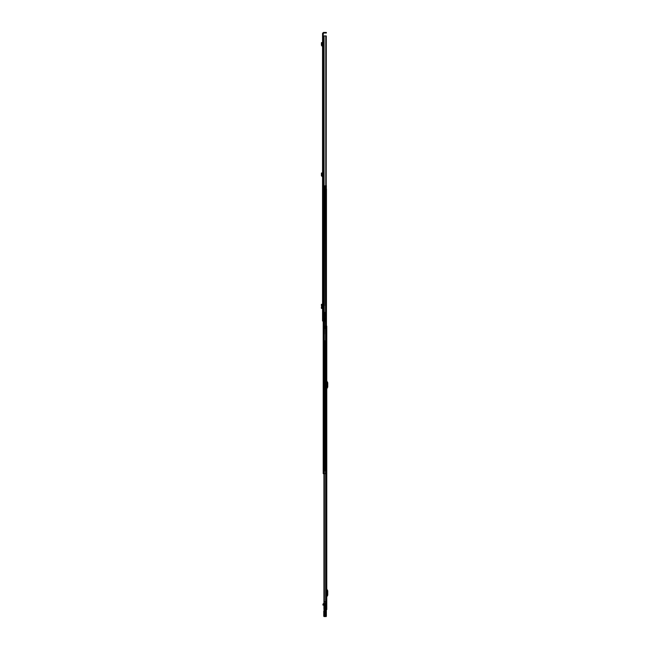 <?xml version="1.0" encoding="UTF-8"?>
<svg xmlns="http://www.w3.org/2000/svg" width="649" height="649" viewBox="0 0 649 649"><rect width="100%" height="100%" fill="white"/><g stroke="black" fill="none" stroke-linecap="round" stroke-linejoin="round"><path stroke-width="0.97" d="M322.577 178.629L322.577 179.765L322.577 178.629L323.145 178.629L323.145 179.765L323.145 178.629M322.577 179.765L323.145 179.765M322.577 48.229L322.577 49.365L322.577 48.229L323.145 48.229L323.145 49.365L323.145 48.229M322.577 301.193L322.577 302.329L322.577 301.193L323.145 301.193L323.145 302.329L323.145 301.193M322.577 310.409L322.577 311.544L322.577 310.409L323.145 310.409L323.145 311.544L323.145 310.409M322.577 43.004L323.145 42.939L323.145 42.388L323.145 42.939L322.577 43.004L322.577 42.453L322.577 45.56L322.099 45.503L322.009 42.518L321.45 42.639L322.009 42.518M322.001 45.381L321.442 45.292L322.034 46.063L322.577 46.128L322.577 45.56L323.145 46.128L323.145 42.939M322.577 307.683L322.383 305.062L322.577 307.683M322.577 199.535L322.577 200.411L323.145 200.565L323.145 199.211L322.577 199.535L323.145 199.535M323.518 197.726L323.145 195.884L323.145 199.211L323.518 196.509L323.802 198.983L323.234 199L323.234 197.726L323.234 198.732L322.577 198.732L322.577 196.039L322.577 199.17L323.234 199L322.577 199.17M322.634 321.004L322.667 312.923L322.926 321.004L323.535 321.004L323.567 35.946L323.145 35.508L323.145 35.946L322.577 35.508L322.577 321.004L322.577 312.923L322.577 321.004L322.804 320.574L323.413 320.574L323.243 321.004L322.577 321.004L324.727 321.004L324.322 318.383L324.719 321.004M325.96 32.45L323.47 32.45L322.577 33.342L322.577 35.508L323.145 35.508L323.47 33.018L326.398 33.018L325.96 32.45L326.398 32.45L325.96 33.018M323.145 35.946L323.145 321.004L323.145 35.946L322.577 35.946L322.577 321.004L323.234 321.004L323.194 312.356L323.194 321.004M322.577 304.324L322.642 308.413L322.099 308.405L322.245 304.373L322.245 308.364L321.669 308.372L322.172 308.348L321.717 307.804L322.172 304.389L321.669 304.389L322.577 304.324L322.131 304.332L322.196 308.413L321.531 308.405L322.107 308.405L322.099 304.332L322.107 308.405M322.577 173.413L323.145 173.34L323.145 172.796L322.577 173.413L322.577 172.861L322.577 175.96L322.099 175.911L322.009 172.926L321.45 173.048L322.009 172.926M322.001 175.782L321.442 175.701L322.034 176.471L322.577 176.536L322.577 175.96L323.145 176.536L323.145 173.34M322.577 49.365L323.145 49.365M322.577 302.329L323.145 302.329M322.577 311.544L323.145 311.544M323.234 197.726L323.234 197.134L323.234 197.726M323.445 321.004L323.535 312.356L323.445 314.684L322.967 314.319L322.967 314.976L323.535 314.976L323.535 312.356L323.535 321.004L322.967 321.004L322.967 312.923L322.804 320.574M322.967 316.834L323.535 316.509L322.967 316.834M323.445 314.684L323.413 320.574M322.926 312.923L322.926 314.424M322.642 308.413L323.145 308.413L322.707 308.413L322.707 307.877L323.145 308.413L323.145 304.324L323.145 304.868L322.642 304.324M323.145 305.062L323.04 307.683L323.145 305.062M323.802 198.983L323.802 197.523L323.802 198.983L323.145 199.211M325.295 321.004L325.295 318.383L325.295 321.004L324.411 321.004L324.411 318.343L326.179 318.343L326.179 35.946L323.567 35.946L323.721 321.004M325.295 318.383L324.411 318.383L324.727 321.004M326.252 35.946L326.106 318.343L326.252 35.946M326.398 33.018L326.398 32.45L326.398 33.018M324.411 318.383L324.411 321.004L324.411 318.383M323.535 314.319L322.967 314.319M323.535 316.615L322.967 316.615L323.535 316.615M322.577 308.413L322.131 308.413L322.131 304.332L321.531 304.332L322.107 304.34M321.547 308.405L321.531 304.332M321.669 304.389L321.669 308.348M323.145 42.388L322.577 42.453L323.145 42.388M321.442 45.292L321.45 42.639M322.245 43.71L321.677 43.694L322.245 43.637M323.145 172.796L322.577 172.861L323.145 172.796M321.442 175.701L321.45 173.048M322.245 174.119L321.677 174.094L322.245 174.037M326.747 466.225L326.747 465.658L326.747 466.225M326.179 466.225L326.179 465.658L326.179 466.225M326.747 602.353L326.747 601.785L326.747 602.353M326.179 602.353L326.179 601.785L326.179 602.353M326.747 607.813L326.747 608.389L326.747 607.813M326.179 607.813L326.179 608.389L326.179 607.813M325.4 326.163L325.222 328.345L325.4 326.163L326.001 326.163L325.611 609.565L326.747 609.565L326.747 326.163L326.001 326.163L326.001 328.459L324.881 328.345L324.881 326.163L326.747 326.163L326.747 609.565L323.965 609.565L323.965 328.459L324.07 609.565M326.747 595.79L326.747 589.057L327.753 590.736L327.753 595.19L326.747 596.861L327.185 590.736L326.179 589.057L326.179 596.861L326.747 595.79M326.747 387.688L326.747 380.963L327.753 382.642L327.753 387.088L326.747 388.767L327.185 382.642L326.179 380.963L326.179 388.767L326.747 387.688M326.747 600.495L326.309 601.266L326.747 600.495M325.636 604.868L324.979 605.03L324.979 604.073L324.979 609.379L326.179 609.565L326.179 326.163L326.179 609.565L324.979 609.581L324.979 611.18L323.778 611.107L323.778 616.331L323.778 611.009L324.395 610.174L326.398 610.393L326.398 616.331L326.398 610.393L324.395 610.174L326.398 610.393M326.179 601.591L325.985 600.171L326.179 601.591M325.4 328.345L326.001 328.345L326.001 609.565L323.965 609.565L324.094 328.459L326.001 328.459L326.001 609.565M326.001 328.459L324.07 328.459M324.094 328.459L324.094 609.565M327.753 592.74L327.185 592.196L327.185 593.721L327.753 593.178L327.185 592.74M327.753 593.178L327.753 593.721L327.185 593.178M327.753 384.646L327.185 384.103L327.185 385.628L327.753 385.084L327.185 384.646M327.753 385.084L327.753 385.628L327.185 385.084M324.881 328.345L324.703 326.163L324.703 328.345L325.222 328.345M326.179 607.148L326.179 608.486L326.179 607.148L325.311 607.148L325.311 608.486L324.979 607.107L324.979 608.527L324.979 607.107M326.179 603.416L325.636 603.319L326.179 603.481L325.636 603.335L326.179 603.416L325.636 603.594L325.636 604.836M324.979 611.18L326.179 611.18L326.179 612.356L323.997 612.356L323.997 610.628L323.997 614.96L324.76 614.96L324.76 615.593L324.76 611.958L325.417 611.958L325.417 615.593L325.417 614.96L326.398 615.009M326.179 611.885L323.997 611.885L323.997 612.559L325.417 611.958L325.417 612.559L326.179 612.559L326.179 611.885L326.179 615.593L326.398 611.78M323.778 615.009L323.997 612.518L324.76 612.518M324.76 615.593L323.997 615.593M323.234 603.797L324.979 603.667L322.951 604.105L324.979 604.162M324.979 604.576L322.951 604.576L322.951 605.119L324.979 605.119L324.216 605.095L324.979 605.939L324.979 605.095L326.179 605.46L326.179 604.738L324.979 604.868M322.951 604.576L322.951 604.162M326.179 603.594L325.636 603.854M322.951 605.03L324.979 605.014L324.979 605.46M324.979 603.797L326.179 603.797L326.179 609.379M324.979 609.379L326.179 609.581L324.979 609.898M326.179 612.023L323.997 612.023M323.778 616.315L323.997 615.122L323.997 616.55L326.179 616.534L326.179 615.122L326.179 616.266L323.997 616.266L326.179 615.95L323.997 615.869L323.997 615.341L326.179 615.341L326.179 615.869M323.997 612.356L323.997 615.341M323.997 611.885L323.997 612.518M326.179 603.854L325.636 604.154M326.179 604.154L326.179 604.836M326.179 605.014L326.179 605.46M326.179 609.898L326.179 611.18M326.179 612.356L326.179 613.767L323.997 613.767M326.179 613.767L326.179 615.341M326.179 616.266L323.997 616.266M326.196 612.518L326.196 615.512L326.398 612.51M326.398 614.911L325.903 614.919L325.903 612.08L325.903 614.96M323.981 612.559L323.981 615.512L323.778 612.567M324.273 614.96L324.273 612.08L324.476 614.944L324.476 612.534L324.476 614.944L323.778 614.911M323.997 615.958L326.398 616.315M323.997 614.96L323.997 612.242L326.398 612.226M323.778 612.226L323.997 611.123L326.398 611.107M323.997 610.628L326.398 610.466L326.398 614.416M324.541 610.247L324.143 610.474M325.044 606.831L325.044 608.803L324.784 606.831M326.179 607.245L326.747 607.245L326.747 608.389L326.747 607.245L325.044 607.245L325.044 608.389L325.044 607.245M326.179 608.389L325.044 608.389M326.179 466.769L326.179 465.682L326.179 466.769L325.741 466.769L325.741 465.682L325.741 466.769M325.741 462.039L326.179 465.163L326.179 467.321L325.741 467.321L325.741 457.285L325.741 461.861L324.76 461.82L324.76 457.334L326.179 457.285L324.76 457.334M326.179 466.323L325.741 466.323M325.741 465.682L326.179 465.682M325.741 457.415L324.76 457.667L326.179 457.294L326.179 464.935L325.522 457.44M326.179 457.415L326.179 465.187L325.741 465.187M325.522 457.48L325.522 462.039L324.76 462.039L324.76 457.667M325.311 467.961L325.311 469.941L325.311 467.118L325.311 467.961L325.417 467.069L326.171 467.069L325.417 467.012L325.522 465.349L325.522 467.102M326.772 466.793L326.772 465.658L326.772 466.793L325.741 466.793L325.741 465.658L325.741 466.793M326.772 465.658L325.741 465.658M326.179 467.88L326.179 464.911L325.417 464.806L326.082 464.806L325.741 470.046M325.741 467.118L325.417 469.941L325.417 464.935L325.417 465.958L326.179 465.958L326.179 467.661M325.417 468.083L325.311 464.911L325.311 469.941L325.417 467.832L325.855 468.083M326.082 467.929L326.082 470.046L325.855 467.937M326.171 467.069L326.082 467.742M325.741 464.806L325.636 469.941M326.074 464.806L325.636 464.911M325.855 601.079L325.855 468.513M326.179 601.079L326.179 468.513M325.522 602.832L325.522 601.866L325.522 602.848L326.179 602.848L326.179 601.866L326.179 602.832M326.179 601.242L326.179 604.673L325.522 604.673L325.522 603.213L326.179 603.213M325.798 600.074L325.798 600.495M325.522 601.72L325.522 603.213M326.179 601.72L325.798 601.242M325.522 599.798L326.179 599.806L325.522 599.798M326.179 600.074L326.179 600.495M325.522 601.485L325.522 603.229L325.311 601.485M326.179 601.785L326.747 601.785L326.747 602.921L326.747 601.785L325.522 601.785L325.522 602.921L325.522 601.785M326.179 602.921L325.522 602.921M324.605 206.917L324.605 207.372L324.605 206.917M324.127 206.917L324.127 207.372L324.127 206.917M324.605 203.315L324.411 305.695L324.605 203.315M323.429 203.315L324.07 203.315L324.07 305.695L324.127 203.315L324.127 305.695L323.234 305.695L323.234 203.315L323.713 473.608L323.713 470.817L326.423 470.817L326.423 473.608L323.234 473.608L323.234 466.185L323.77 466.185L323.234 466.185L323.429 305.695M323.234 202.123L323.234 203.315L323.713 203.096L323.713 305.695L323.77 203.315L323.713 202.123L323.234 202.123L323.713 201.969M323.77 203.315L324.411 203.315L324.411 305.695L323.77 305.695L323.77 203.315L323.77 305.695M324.605 312.25L324.411 334.032L324.605 312.25M324.605 464.562L324.605 340.579L324.605 464.562M324.07 312.25L324.127 334.032L323.429 334.032L323.429 312.25L324.127 312.25L324.07 334.032M324.127 466.185L324.127 464.83L324.127 466.185L323.429 466.185L323.429 340.579L324.127 340.579L324.127 466.185M324.411 187.147L324.411 199.714L324.605 187.147L323.713 187.147L323.713 473.608L323.234 473.608L325.944 473.608L325.92 470.817L325.839 473.608L323.234 473.608L323.77 473.608L323.234 473.608L323.234 187.147L323.234 199.819L324.127 199.714L324.07 187.147L324.127 199.714L324.127 196.955L324.605 196.955L324.605 199.714L324.605 196.955L325.636 196.955L325.636 196.477L324.135 196.955L324.127 194.797L324.605 194.797L324.605 196.955L324.605 188.916L324.605 194.797M326.179 189.119L326.423 473.608L323.713 473.608L323.713 187.147L323.234 187.147L323.234 199.714L323.77 199.714L323.713 187.147L323.713 199.819L323.234 199.819L323.713 199.819M323.234 312.25L323.234 334.032L323.234 312.25L323.77 312.25L323.234 312.25M323.713 340.579L323.713 466.185L323.234 466.185L323.234 340.579L323.713 340.579L323.234 340.254L323.713 340.579M325.108 187.147L325.108 189.119L324.459 189.119L325.441 189.119L325.222 187.147L324.459 187.147L324.459 189.119L324.459 187.147L323.234 187.147L323.234 473.608L323.234 470.817L325.839 470.817M324.411 340.579L324.411 466.185L324.605 340.579L323.77 340.579L323.77 466.185L324.411 466.185L324.127 464.83L324.346 466.185M323.77 334.032L324.411 334.032L324.411 312.25L323.77 312.25L323.77 334.032L323.77 312.25M323.429 187.147L323.429 199.714L323.429 187.147L324.127 187.147L324.135 188.916L324.695 189.403L326.463 189.403L326.463 188.916L324.605 188.916L324.605 187.147L326.333 187.147L324.605 187.147L324.127 194.797M324.411 199.714L323.77 199.714L323.77 187.147L323.77 199.714M324.135 188.916L324.605 188.916M324.605 196.955L324.135 196.955M325.222 187.147L325.441 189.119L326.423 189.119L325.563 189.119L325.571 473.608L323.713 473.608L323.713 187.147L324.889 187.147L324.889 189.119L325.441 189.119L325.441 187.147L325.165 189.119L325.944 189.119L325.944 473.608M323.713 470.768L323.234 470.768L323.713 470.768M323.234 473.608L323.234 187.147L323.234 473.608L323.234 187.147L323.802 187.147L323.802 473.608L323.802 187.147M324.086 473.608L324.086 187.147L324.086 473.608L325.571 473.608L325.563 189.119M326.423 189.119L326.423 473.608L326.423 189.119L326.423 473.608L325.839 473.608M323.713 187.147L323.713 473.608L323.713 187.147M323.77 470.817L323.77 473.608L323.713 470.817M326.423 473.608L326.569 470.817L326.569 473.608L326.423 470.817L325.92 470.817M324.127 191.082L324.605 191.082M323.234 203.315L323.713 203.315L323.234 203.315M324.435 466.185L324.346 465.049M324.605 192.648L324.605 193.67L324.605 192.648L325.263 192.648L325.263 193.67L325.263 192.648M324.605 193.67L325.263 193.67M325.263 192.282L325.263 194.035L325.263 192.282L325.701 192.282L325.701 194.035L325.701 192.282M325.263 194.035L325.701 194.035L325.701 196.323L324.605 196.323L324.605 194.14L325.701 194.4L324.605 194.14L325.701 194.14L324.605 194.14L325.701 194.14L324.605 194.035L324.605 190.206L325.701 190.206L325.701 194.035L324.605 194.035M326.333 186.498L324.605 186.498M326.179 189.987L326.333 185.622L323.713 186.06L323.713 190.206L326.179 190.206M324.2 186.604L326.333 186.417L324.2 186.604L324.605 190.206L323.713 190.206L323.713 186.06L326.333 185.687M326.333 188.348L324.605 188.023L326.333 188.023L324.605 188.461L326.333 188.348M326.333 187.48L324.605 187.48M324.605 186.279L326.333 186.279M324.346 186.198L326.333 186.198M324.605 188.129L326.333 188.023L324.605 188.129M324.24 185.622L324.419 186.166M324.605 194.578L324.605 196.103L325.701 196.103L325.701 194.578L325.701 196.103L324.605 196.103L324.605 194.578L325.701 194.578L324.605 194.578M324.605 188.94L324.605 189.419L326.333 189.419L326.333 188.94L324.605 188.94M324.605 197.418L325.336 197.418L324.605 197.856L325.336 197.418L324.605 197.856L324.605 196.323M325.336 197.418L325.701 196.323M323.186 202.366L324.938 202.812L324.938 202.366M324.938 207.583L324.938 206.236L324.605 207.583M324.938 200.07L323.186 199.957L324.938 200.07L324.938 201.117L323.186 201.117L324.605 201.012L324.938 200.135M324.938 207.875L324.605 203.364L323.186 203.388L324.938 203.388L324.938 201.117M324.938 205.774L324.938 203.348L323.186 203.356L324.938 203.348M323.186 202.512L323.186 200.225L324.605 200.135M323.186 203.348L323.186 201.222L324.938 201.222M324.938 206.934L324.605 205.774M324.605 207.875L324.605 206.934M324.605 200.225L324.605 202.512M324.914 207.907L324.914 205.936L325.263 207.907M324.605 207.372L324.127 207.372L324.127 206.471L324.127 207.372L324.914 207.372L324.914 206.471L324.914 207.372M322.667 312.923L322.667 320.995M323.145 195.884L323.802 197.523M323.145 35.508L322.577 35.508M324.127 35.946L324.127 321.004M325.806 35.946L325.806 318.343L325.814 35.946M323.567 35.946L323.567 321.004L323.567 35.946M323.47 35.946L323.47 321.004M326.058 35.946L326.058 318.343M326.106 318.343L326.106 35.946M323.413 314.976L322.804 314.976M323.535 316.785L322.967 316.785M323.535 316.534L322.967 316.534M321.579 308.34L322.05 308.34M321.247 307.804L321.717 307.804M321.247 304.933L321.717 304.933M321.579 304.397L322.05 304.397M322.512 46.12L322.577 45.56M322.034 46.063L322.099 45.503M321.563 43.15L322.115 43.029M322.512 176.528L322.577 175.96M322.034 176.471L322.099 175.911M321.563 173.559L322.115 173.437M324.305 328.459L324.305 609.565M325.611 328.459L325.611 609.565M324.143 609.565L324.143 328.459M325.887 328.345L325.887 326.163M324.216 605.095L322.951 605.095M323.997 614.919L324.76 614.919M326.179 604.227L324.979 604.227M324.979 604.073L326.179 604.073M325.417 614.919L326.179 614.919M326.179 612.518L325.417 612.518M326.179 611.812L326.398 610.96M326.179 611.066L326.179 610.441L324.029 610.441M323.778 614.416L326.179 614.425L326.398 615.187M323.778 615.293L326.179 614.96M326.179 616.55L323.997 616.55M323.778 615.877L326.398 615.877M325.522 461.82L325.522 457.334M325.522 457.667L325.522 462.039M325.311 465.933L325.417 467.588M324.411 203.315L324.411 305.695M324.07 203.315L324.07 305.695M323.77 340.579L323.77 466.185M324.411 312.25L324.411 334.032M323.429 312.25L323.429 334.032M323.429 340.579L323.429 466.185M324.07 340.579L324.07 466.185M324.07 187.147L324.07 199.714M325.79 473.608L325.79 470.817M324.265 187.147L324.265 473.608M323.908 187.147L323.908 473.608L323.908 187.147M323.754 187.147L323.754 473.608L323.754 187.147M325.903 189.119L325.903 473.608M323.924 187.147L323.924 473.608M323.713 466.29L323.234 466.29M326.26 473.608L326.26 470.817M323.713 306.02L323.234 306.02M323.234 311.918L323.713 311.918M323.234 340.254L323.713 340.254M323.713 334.357L323.234 334.357M323.234 202.326L323.713 202.326M323.234 202.48L323.713 202.48M323.234 203.096L323.713 203.096M326.333 186.417L324.127 186.417M323.713 187.456L326.333 187.456M326.333 187.301L323.713 187.301M326.333 189.987L323.721 189.987M324.605 187.261L326.333 187.261M325.701 194.4L324.605 194.4M324.938 203.315L323.186 203.315M323.234 197.134L322.577 196.039M323.535 316.509L322.967 316.509M322.245 304.373L322.245 308.364M326.179 465.658L326.747 465.658M323.965 328.459L323.965 609.565L323.965 328.459M327.753 592.196L327.185 592.196M327.753 593.721L327.185 593.721M327.753 384.103L327.185 384.103M327.753 385.628L327.185 385.628M326.179 466.793L326.747 466.793M326.179 615.593L325.417 615.593M323.47 603.667L323.908 603.667M324.305 603.667L324.979 603.667M326.179 608.486L324.979 608.527M323.997 612.031L326.179 612.031M325.701 612.388L326.398 611.658M324.476 615.09L323.778 615.812M323.778 611.658L324.476 612.388M325.701 615.09L326.398 615.812M326.179 601.866L325.522 601.866M323.186 203.388L324.938 203.388"/></g></svg>
